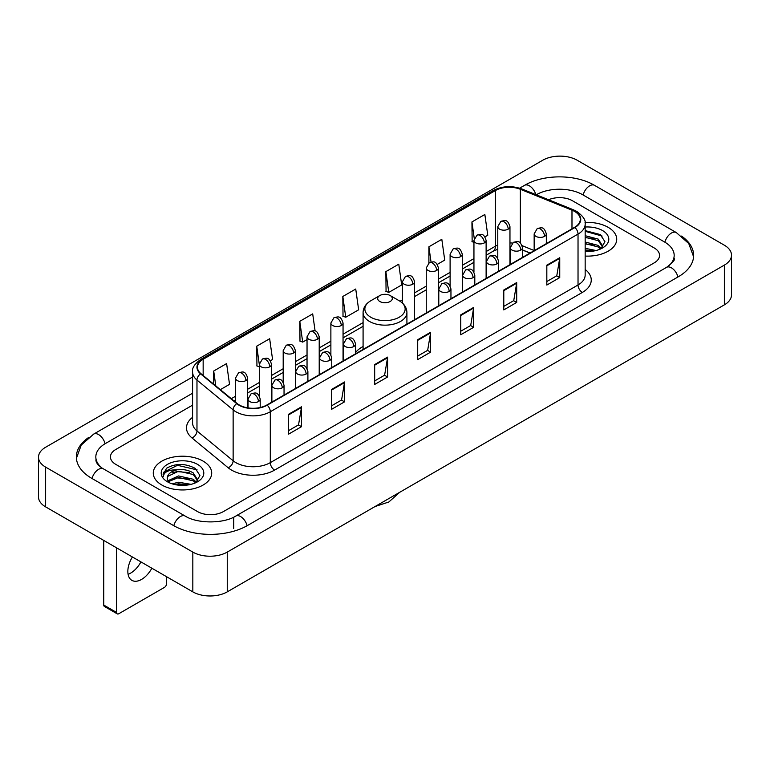<?xml version="1.0" encoding="UTF-8"?>
<svg xmlns="http://www.w3.org/2000/svg" width="770" height="770" viewBox="0 0 770 770"><rect width="100%" height="100%" fill="white"/><g stroke="black" fill="none" stroke-linecap="round" stroke-linejoin="round"><path stroke-width="1.16" d="M363.084 346.481A32.263 18.624 0 0 0 355.576 352.506M529.991 253.08L522.484 250.038M608.165 227.333A29.212 16.873 0 0 0 585.046 222.443A29.212 16.873 0 0 1 608.165 227.333A29.212 16.873 0 0 1 616.722 239.258A29.212 16.873 0 0 0 608.165 227.333M203.155 461.153A29.212 16.873 0 0 0 171.315 457.495A29.212 16.873 0 0 0 153.278 473.088A29.212 16.873 0 0 0 161.835 485.013A29.212 16.873 0 0 0 193.674 488.671A29.212 16.873 0 0 0 211.712 473.088A29.212 16.873 0 0 0 203.155 461.153A29.212 16.873 0 0 0 171.315 457.495A29.212 16.873 0 0 0 153.278 473.088A29.212 16.873 0 0 0 161.835 485.013A29.212 16.873 0 0 0 193.674 488.671A29.212 16.873 0 0 0 211.712 473.088A29.212 16.873 0 0 0 203.155 461.153M574.593 211.423A19.481 11.242 180 0 1 580.291 219.373A19.481 11.242 180 0 1 574.593 227.323L266.853 405.001A19.481 11.242 180 0 1 237.131 403.499L200.97 373.681A19.481 11.242 180 0 1 197.447 367.232A19.481 11.242 180 0 1 203.155 359.282L495.399 190.546A19.481 11.242 180 0 1 520.347 189.285L571.985 210.162A19.481 11.242 180 0 1 574.593 211.423M574.93 211.23A19.962 11.531 0 0 0 572.274 209.931L520.626 189.054A19.962 11.531 0 0 0 495.062 190.354L202.808 359.08A19.962 11.531 0 0 0 200.566 373.845L236.727 403.653A19.962 11.531 0 0 0 267.2 405.193L574.93 227.525A19.962 11.531 0 0 0 574.93 211.23M288.586 414.27L288.586 434.145L301.503 426.686L301.503 406.81L288.586 414.27M288.586 430.623L298.539 424.876L301.455 407.474A4.87 2.81 -120 0 0 301.503 406.81M298.452 424.925L301.503 426.686M331.629 389.418L331.629 409.293L344.546 401.844L344.546 381.958L331.629 389.418M331.629 405.771L341.572 400.025L344.488 382.623A4.87 2.81 -120 0 0 344.546 381.958M341.485 400.082L344.546 401.844M374.672 364.566L374.672 384.451L387.579 376.992L387.579 357.116L374.672 364.566M374.672 380.919L384.615 375.183L387.531 357.771A4.87 2.81 -120 0 0 387.579 357.116M384.528 375.231L387.579 376.992M546.825 265.169L546.825 285.054L559.742 277.595L559.742 257.719L546.825 265.169M546.825 281.522L556.777 275.785L559.694 258.383A4.87 2.81 -120 0 0 559.742 257.719M556.691 275.833L559.742 277.595M503.792 290.021L503.792 309.906L516.699 302.446L516.699 282.571L503.792 290.021M503.792 306.373L513.734 300.637L516.651 283.225A4.87 2.81 -120 0 0 516.699 282.571M513.648 300.685L516.699 302.446M460.749 314.872L460.749 334.748L473.666 327.298L473.666 307.413L460.749 314.872M460.749 331.225L470.691 325.479L473.608 308.077A4.87 2.81 -120 0 0 473.666 307.413M470.605 325.527L473.666 327.298M417.706 339.724L417.706 359.6L430.623 352.14L430.623 332.265L417.706 339.724M417.706 356.067L427.658 350.331L430.574 332.929A4.87 2.81 -120 0 0 430.623 332.265M427.571 350.379L430.623 352.14M585.162 256.073A29.212 16.873 0 0 0 616.722 239.258A29.212 16.873 0 0 1 585.162 256.073M197.563 511.598A18.259 10.539 0 0 0 223.387 511.598L654.211 262.859A18.259 10.539 0 0 0 659.563 255.409A18.259 10.539 0 0 0 654.211 247.95L572.437 200.739A18.259 10.539 0 0 0 548.567 199.757A18.259 10.539 0 0 1 572.437 200.739L654.211 247.95A18.259 10.539 0 0 1 659.563 255.409A18.259 10.539 0 0 1 654.211 262.859L223.387 511.598A18.259 10.539 0 0 1 197.563 511.598L115.789 464.387L197.563 511.598M192.577 405.145L115.789 449.478A18.259 10.539 0 0 0 110.437 456.928A18.259 10.539 0 0 0 115.789 464.387A18.259 10.539 0 0 1 110.437 456.928A18.259 10.539 0 0 1 115.789 449.478L192.577 405.145M270.376 360.764L272.57 359.494L269.654 338.723L256.737 346.182L256.949 365.942M220.335 389.649L229.527 384.346L226.611 363.575L213.704 371.025L213.704 384.182M385.857 271.637L388.773 292.408L401.69 284.948L398.773 264.177L385.857 271.637L386.068 291.397M437.283 264.399L444.723 260.096L441.816 239.326L428.9 246.785L428.9 262.936M484.975 236.862L487.766 235.254L484.85 214.484L471.943 221.933L472.145 241.693M315.103 331.033L312.697 313.881L299.78 321.331L299.992 341.091M342.823 296.479L345.74 317.25L358.647 309.8L355.73 289.029L342.823 296.479L343.025 316.239M345.74 317.25L342.823 316.162M388.773 292.408L385.857 291.32M428.9 246.785L431.036 262.012M473.945 242.367L471.943 241.616M471.943 221.933L474.262 238.479M299.78 321.331L302.697 342.101L307.038 339.599M302.697 342.101L299.78 341.014M259.346 366.838L256.737 365.865M256.737 346.182L259.346 364.759M213.704 371.025L215.792 385.895M668.1 266.401A32.869 18.98 0 0 0 674.174 255.409A32.869 18.98 0 0 0 664.539 241.992L582.765 194.781A32.869 18.98 0 0 0 536.286 194.781L536.266 194.791M192.577 393.22L105.461 443.51A32.869 18.98 0 0 0 95.827 456.928A32.869 18.98 0 0 0 101.9 467.919M192.827 552.1A24.351 14.053 0 0 0 227.256 552.1L724.368 265.101A24.351 14.053 0 0 0 731.5 255.159A24.351 14.053 0 0 0 724.368 245.216L577.173 160.237A24.351 14.053 0 0 0 542.744 160.237L45.632 447.245A24.351 14.053 0 0 0 38.5 457.178A24.351 14.053 0 0 0 45.632 467.12L192.827 552.1L192.827 591.861A24.351 14.053 0 0 0 227.256 591.861L724.368 304.853A24.351 14.053 0 0 0 731.5 294.92L731.5 255.159M38.5 457.178L38.5 496.939A24.351 14.053 0 0 0 45.632 506.881L192.827 591.861M88.454 437.601A52.35 30.223 0 0 0 76.355 456.928A52.35 30.223 0 0 0 91.688 478.305L173.462 525.515A52.35 30.223 0 0 0 247.488 525.515L678.312 276.776A52.35 30.223 0 0 0 693.645 255.409A52.35 30.223 0 0 0 681.546 236.082M530.039 253.051L522.484 250M585.162 248.325L596.076 250.519M585.162 249.903L593.449 251.068M585.162 242.011L598.261 245.428L601.389 248.421M585.162 243.59L598.261 247.006L600.581 248.97M585.162 235.697L598.261 239.124L602.718 246.131L602.612 247.286M585.162 237.276L598.261 240.702L602.669 246.92M585.162 251.482A21.3 12.301 0 0 0 602.563 247.95A21.3 12.301 0 0 0 602.563 230.557A21.3 12.301 0 0 0 585.162 227.035M600.831 248.854L604.931 241.645L600.254 234.561L585.162 230.596M585.162 231.318L602.13 236.063M585.162 237.632L594.527 238.816M585.162 243.946L594.527 245.13M585.162 250.26L593.218 251.107M379.831 301.503A7.305 4.216 0 0 0 390.169 301.503A7.305 4.216 0 0 0 390.169 295.536L399.235 300.772A20.126 11.617 0 0 1 399.235 317.211A20.126 11.617 0 0 1 370.765 317.211A20.126 11.617 0 0 1 370.765 300.772C365.808 303.717 363.248 307.625 363.084 312.505A21.916 12.647 0 0 0 369.504 321.456A21.916 12.647 0 0 0 393.383 324.189A21.916 12.647 0 0 0 406.916 312.505C406.753 307.625 404.192 303.717 399.235 300.772L390.169 295.536A7.305 4.216 0 0 0 379.831 295.536A7.305 4.216 0 0 0 379.831 301.503M140.929 561.898A19.481 11.242 -60 0 1 130.688 573.082A19.481 11.242 -60 0 1 128.09 574.295M132.401 556.979A19.481 11.242 120 0 0 131.872 580.349A19.481 11.242 120 0 0 141.613 579.387A19.481 11.242 120 0 0 151.854 568.202M116.645 612.487A3.042 1.761 120 0 0 117.281 613.882L104.364 606.423A3.042 1.761 -60 0 1 103.738 605.037L116.645 612.487L116.645 547.874M103.738 540.425L103.738 605.037M117.281 613.882A3.042 1.761 120 0 0 118.801 613.729L164.424 587.394A3.042 1.761 120 0 0 166.57 583.66L166.57 576.701M172.105 483.82L178.563 482.241L191.066 484.34M174.636 484.513L178.563 483.82L188.448 484.898M168.004 480.73L178.563 475.937L193.26 479.258L196.388 482.241M168.534 481.597L178.563 477.506L193.26 480.836L195.57 482.79M195.83 482.675L199.921 475.475L195.253 468.391C185.243 463.222 175.685 463.165 166.599 468.218L163.096 474.638L163.433 476.707C163.625 472.077 168.389 469.748 177.716 469.71A15.217 8.788 0 0 0 167.283 478.055A15.217 8.788 0 0 0 168.024 480.759L169.833 482.973M177.716 469.71C183.549 469.103 188.727 470.181 193.26 472.944L197.717 479.96L197.611 481.115M167.283 478.228L167.802 476.361L178.563 471.202L193.26 474.522L197.669 480.75M197.563 464.387A21.3 12.301 0 0 0 167.437 464.387A21.3 12.301 0 0 0 167.437 481.779A21.3 12.301 0 0 0 197.563 481.779A21.3 12.301 0 0 0 197.563 464.387M163.096 474.782L163.76 472.183L177.475 465.311L197.13 469.892M172.769 472.501L177.475 471.625L189.526 472.645M172.769 478.815L177.475 477.939L189.526 478.959M175.04 484.6L188.217 484.927M585.162 269.462A30.434 17.575 180 0 1 582.341 292.436L274.601 470.104A6.083 3.513 60 0 1 270.299 462.645L578.029 284.977A24.351 14.053 0 0 0 585.162 275.034L585.162 224.147A24.351 14.053 180 0 1 578.029 234.09A6.083 3.513 -120 0 0 574.93 227.525M274.601 470.104A30.434 17.575 180 0 1 231.568 470.104A30.434 17.575 180 0 1 228.151 467.756L191.99 437.938A30.434 17.575 180 0 1 192.577 417.321M235.87 462.645A24.351 14.053 0 0 0 270.299 462.645L270.299 411.757A24.351 14.053 180 0 1 233.137 409.881L196.976 380.062A24.351 14.053 180 0 1 192.577 371.997L192.577 422.894A24.351 14.053 0 0 0 196.976 430.959L233.137 460.768A24.351 14.053 0 0 0 235.87 462.645M585.162 224.147C585.98 220.345 583.179 216.101 576.769 211.423L573.573 209.863A6.083 2.849 112 0 0 572.274 209.931M573.573 209.863L521.935 188.987C511.848 185.426 502.281 185.945 493.224 190.546A6.083 3.513 60 0 1 495.062 190.354M202.808 359.08A6.083 3.513 -120 0 0 200.97 359.272C194.646 363.815 191.855 368.06 192.577 371.997M200.566 373.845A6.083 4.071 129.5 0 0 196.976 380.062L196.976 430.959A6.083 4.071 -50.5 0 1 191.99 437.938M521.935 188.987A6.083 2.849 112 0 0 520.626 189.054M236.727 403.653A6.083 4.071 129.5 0 0 233.137 409.881L233.137 460.768A6.083 4.071 -50.5 0 1 228.151 467.756M267.2 405.193A6.083 3.513 60 0 1 270.299 411.757L578.029 234.09L578.029 284.977A6.083 3.513 60 0 0 582.341 292.436M203.155 359.282L203.155 375.481M571.985 210.162L571.985 228.825M520.347 189.285L520.347 243.022M534.159 250.529L522.156 245.678M512.397 243.07A19.481 11.242 0 0 0 509.961 242.925M497.786 245.043A19.481 11.242 0 0 0 495.399 246.208L486.12 251.569M495.399 190.546L495.399 246.208A10.953 6.324 60 0 1 493.137 251.222L486.12 255.274M473.945 258.595L462.279 265.332M450.103 272.368L438.428 279.106M426.253 286.132L414.587 292.869M402.412 299.896L400.044 301.262M363.084 322.601L343.054 334.17M330.879 341.197L319.213 347.934M307.038 354.96L295.362 361.698M283.196 368.724L271.521 375.471M259.346 382.498L247.68 389.235M235.505 396.261L231.298 398.687M522.522 249.923A10.953 5.13 -68 0 1 522.484 249.913L530.126 253.003M417.706 340.35L430.574 332.929M460.749 315.498L473.608 308.077M503.792 290.656L516.651 283.225M546.825 265.804L559.694 258.383M374.672 365.201L387.531 357.771M331.629 390.043L344.488 382.623M288.586 414.895L301.455 407.474M247.122 525.727A9.74 5.621 -120 0 0 240.606 516.564A9.74 5.621 -120 0 0 235.736 516.083C223.752 523.831 197.187 523.831 185.214 516.083L103.44 468.872C102.468 468.516 97.723 465.282 96.231 461.856L95.827 459.911M173.827 525.727A9.74 5.621 -60 0 1 180.344 516.564A9.74 5.621 -60 0 1 185.214 516.083M92.053 478.517A9.74 5.621 -60 0 1 98.57 469.353A9.74 5.621 -60 0 1 103.44 468.872M76.403 458.304L81.254 445.06L93.699 434.088A9.74 5.621 60 0 1 98.57 434.569A9.74 5.621 60 0 1 105.095 443.732M519.635 188.178L524.534 185.349A9.74 5.621 60 0 1 529.394 185.83A9.74 5.621 60 0 1 535.814 194.608M524.534 185.349C543.524 174.049 575.527 174.049 594.527 185.349A9.74 5.621 120 0 0 589.656 185.83A9.74 5.621 120 0 0 583.131 194.983M693.597 256.776L688.746 243.532L676.301 232.559A9.74 5.621 120 0 0 671.43 233.041A9.74 5.621 120 0 0 664.905 242.203M677.947 276.988A9.74 5.621 -120 0 0 671.43 267.835A9.74 5.621 -120 0 0 666.56 267.354L235.736 516.083M227.256 591.861L227.256 552.1M45.632 506.881L45.632 467.12M724.368 304.853L724.368 265.101M233.714 528.499L233.714 517.565M544.544 236.371A6.083 3.513 0 0 0 546.334 233.888C543.861 226.082 541.464 227.631 537.2 228.613A6.083 3.513 60 0 1 540.242 228.921A6.083 3.513 -120 0 1 544.544 236.371A6.083 3.513 0 0 1 535.939 236.371A6.083 3.513 0 0 1 534.159 233.888L537.2 228.613M520.703 250.135A6.083 3.513 0 0 0 522.484 247.651C520.019 239.845 517.613 241.405 513.359 242.386A6.083 3.513 60 0 1 516.4 242.685A6.083 3.513 -120 0 1 520.703 250.135A6.083 3.513 0 0 1 512.098 250.135A6.083 3.513 0 0 1 510.318 247.651L513.359 242.386M496.862 263.908A6.083 3.513 0 0 0 498.642 261.425C496.169 253.609 493.772 255.168 489.518 256.15A6.083 3.513 60 0 1 492.559 256.449A6.083 3.513 -120 0 1 496.862 263.908A6.083 3.513 0 0 1 488.257 263.908A6.083 3.513 0 0 1 486.467 261.425L489.518 256.15M473.021 277.672A6.083 3.513 0 0 0 474.801 275.188C472.328 267.382 469.931 268.932 465.667 269.914A6.083 3.513 60 0 1 468.709 270.212A6.083 3.513 -120 0 1 473.021 277.672A6.083 3.513 0 0 1 464.406 277.672A6.083 3.513 0 0 1 462.626 275.188L465.667 269.914M449.17 291.435A6.083 3.513 0 0 0 450.95 288.952C448.486 281.146 446.08 282.696 441.826 283.678A6.083 3.513 60 0 1 444.868 283.986A6.083 3.513 -120 0 1 449.17 291.435A6.083 3.513 0 0 1 440.565 291.435A6.083 3.513 0 0 1 438.784 288.952L441.826 283.678M353.796 346.5A6.083 3.513 0 0 0 355.576 344.017C353.112 336.211 350.706 337.77 346.452 338.742A6.083 3.513 60 0 1 349.493 339.05A6.083 3.513 -120 0 1 353.796 346.5A6.083 3.513 0 0 1 345.191 346.5A6.083 3.513 0 0 1 343.401 344.017L346.452 338.742M329.955 360.273A6.083 3.513 0 0 0 331.735 357.781C329.262 349.975 326.865 351.534 322.601 352.516A6.083 3.513 60 0 1 325.652 352.814A6.083 3.513 -120 0 1 329.955 360.273A6.083 3.513 0 0 1 321.34 360.273A6.083 3.513 0 0 1 319.56 357.781L322.601 352.516M306.104 374.037A6.083 3.513 0 0 0 307.894 371.554C305.421 363.738 303.024 365.298 298.76 366.279A6.083 3.513 60 0 1 301.802 366.578A6.083 3.513 -120 0 1 306.104 374.037A6.083 3.513 0 0 1 297.499 374.037A6.083 3.513 0 0 1 295.719 371.554L298.76 366.279M282.263 387.801A6.083 3.513 0 0 0 284.043 385.318C281.579 377.512 279.173 379.061 274.919 380.043A6.083 3.513 60 0 1 277.96 380.351A6.083 3.513 -120 0 1 282.263 387.801A6.083 3.513 0 0 1 273.658 387.801A6.083 3.513 0 0 1 271.877 385.318L274.919 380.043M258.422 401.565A6.083 3.513 0 0 0 260.202 399.081C257.729 391.275 255.332 392.835 251.068 393.807A6.083 3.513 60 0 1 254.119 394.115A6.083 3.513 -120 0 1 258.422 401.565A6.083 3.513 0 0 1 249.807 401.565A6.083 3.513 0 0 1 248.027 399.081L251.068 393.807M508.181 229.142A6.083 3.513 0 0 0 509.961 226.659C507.497 218.853 505.091 220.403 500.837 221.385A6.083 3.513 60 0 1 503.878 221.683A6.083 3.513 -120 0 1 508.181 229.142A6.083 3.513 0 0 1 499.576 229.142A6.083 3.513 0 0 1 497.786 226.659L500.837 221.385M484.34 242.906A6.083 3.513 0 0 0 486.12 240.423C483.647 232.617 481.25 234.167 476.986 235.148A6.083 3.513 60 0 1 480.028 235.456A6.083 3.513 -120 0 1 484.34 242.906A6.083 3.513 0 0 1 475.725 242.906A6.083 3.513 0 0 1 473.945 240.423L476.986 235.148M460.489 256.67A6.083 3.513 0 0 0 462.279 254.187C459.806 246.381 457.399 247.94 453.145 248.922A6.083 3.513 60 0 1 456.186 249.22A6.083 3.513 -120 0 1 460.489 256.67A6.083 3.513 0 0 1 451.884 256.67A6.083 3.513 0 0 1 450.103 254.187L453.145 248.922M436.648 270.443A6.083 3.513 0 0 0 438.428 267.96C435.964 260.144 433.558 261.704 429.304 262.686A6.083 3.513 60 0 1 432.345 262.984A6.083 3.513 -120 0 1 436.648 270.443A6.083 3.513 0 0 1 428.043 270.443A6.083 3.513 0 0 1 426.253 267.96L429.304 262.686M412.807 284.207A6.083 3.513 0 0 0 414.587 281.724C412.114 273.918 409.717 275.467 405.453 276.449A6.083 3.513 60 0 1 408.504 276.748A6.083 3.513 -120 0 1 412.807 284.207A6.083 3.513 0 0 1 404.192 284.207A6.083 3.513 0 0 1 402.412 281.724L405.453 276.449M341.274 325.508A6.083 3.513 0 0 0 343.054 323.025C340.581 315.209 338.184 316.768 333.92 317.75A6.083 3.513 60 0 1 336.971 318.048A6.083 3.513 -120 0 1 341.274 325.508A6.083 3.513 0 0 1 332.659 325.508A6.083 3.513 0 0 1 330.879 323.025L333.92 317.75M317.423 339.272A6.083 3.513 0 0 0 319.213 336.788C316.739 328.983 314.343 330.532 310.079 331.514A6.083 3.513 60 0 1 313.12 331.812A6.083 3.513 -120 0 1 317.423 339.272A6.083 3.513 0 0 1 308.818 339.272A6.083 3.513 0 0 1 307.038 336.788L310.079 331.514M293.582 353.035A6.083 3.513 0 0 0 295.362 350.552C292.898 342.746 290.492 344.296 286.238 345.278A6.083 3.513 60 0 1 289.279 345.586A6.083 3.513 -120 0 1 293.582 353.035A6.083 3.513 0 0 1 284.977 353.035A6.083 3.513 0 0 1 283.196 350.552L286.238 345.278M269.741 366.809A6.083 3.513 0 0 0 271.521 364.316C269.048 356.51 266.651 358.069 262.397 359.051A6.083 3.513 60 0 1 265.438 359.349A6.083 3.513 -120 0 1 269.741 366.809A6.083 3.513 0 0 1 261.136 366.809A6.083 3.513 0 0 1 259.346 364.316L262.397 359.051M245.899 380.572A6.083 3.513 0 0 0 247.68 378.089C245.207 370.274 242.81 371.833 238.546 372.815A6.083 3.513 60 0 1 241.588 373.113A6.083 3.513 -120 0 1 245.899 380.572A6.083 3.513 0 0 1 237.285 380.572A6.083 3.513 0 0 1 235.505 378.089L238.546 372.815M493.224 190.546L200.97 359.272M497.786 249.22L493.137 251.222M473.945 262.3L462.279 269.038M450.103 276.074L438.428 282.811M426.253 289.838L414.587 296.575M363.084 326.307L343.054 337.876M330.879 344.902L319.213 351.64M307.038 358.666L295.362 365.404M283.196 372.43L271.521 379.167M259.346 386.203L247.68 392.941M235.505 399.967L233.945 400.872M674.174 258.393C675.531 259.375 672.99 262.358 666.56 267.354M594.527 185.349L676.301 232.559M93.699 434.088L192.577 377.002M399.64 492.338L388.85 501.992L375.096 506.506M406.916 324.132L406.916 312.505M363.084 349.436L363.084 312.505M379.831 295.536L370.765 300.772M546.334 243.647L546.334 233.888M534.159 250.673L534.159 233.888M522.484 257.411L522.484 247.651M510.318 264.437L510.318 247.651M498.642 271.175L498.642 261.425M486.467 278.201L486.467 261.425M474.801 284.939L474.801 275.188M462.626 291.974L462.626 275.188M450.95 298.712L450.95 288.952M438.784 305.738L438.784 288.952M355.576 353.776L355.576 344.017M343.401 360.803L343.401 344.017M331.735 367.54L331.735 357.781M319.56 374.567L319.56 357.781M307.894 381.304L307.894 371.554M295.719 388.33L295.719 371.554M284.043 395.068L284.043 385.318M271.877 402.104L271.877 385.318M260.202 407.513L260.202 399.081M248.027 407.908L248.027 399.081M509.961 264.639L509.961 226.659M497.786 258.316L497.786 226.659M486.12 278.403L486.12 240.423M473.945 272.079L473.945 240.423M462.279 292.177L462.279 254.187M450.103 285.843L450.103 254.187M438.428 305.94L438.428 267.96M426.253 312.967L426.253 267.96M414.587 319.704L414.587 281.724M402.412 303.062L402.412 281.724M343.054 361.005L343.054 323.025M330.879 354.672L330.879 323.025M319.213 374.769L319.213 336.788M307.038 368.445L307.038 336.788M295.362 388.532L295.362 350.552M283.196 382.209L283.196 350.552M271.521 402.306L271.521 364.316M259.346 395.972L259.346 364.316M247.68 407.85L247.68 378.089M235.505 402.161L235.505 378.089"/></g></svg>
